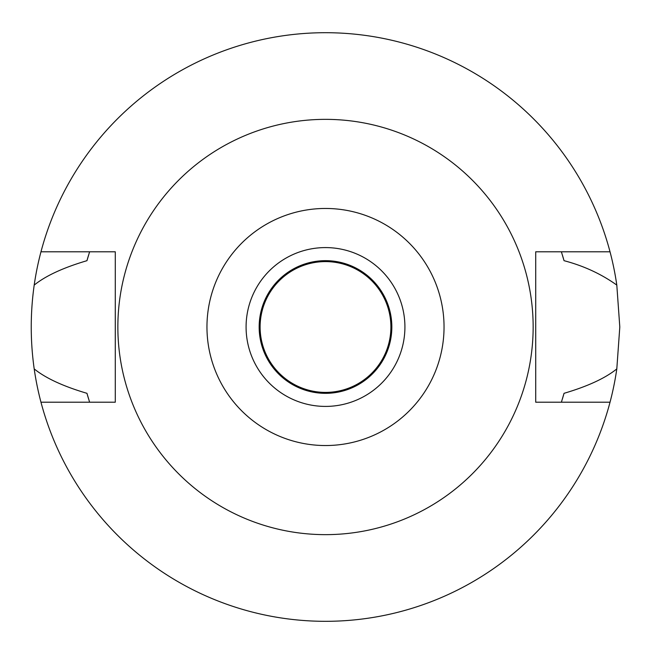 <?xml version="1.0" encoding="UTF-8"?>
<svg xmlns="http://www.w3.org/2000/svg" width="654" height="654" viewBox="0 0 654 654"><rect width="100%" height="100%" fill="white"/><g stroke="black" fill="none" stroke-linecap="round" stroke-linejoin="round"><path stroke-width="0.98" d="M325.504 208.463A118.537 118.537 0 0 1 444.041 327A118.537 118.537 0 0 1 325.504 445.538A118.537 118.537 0 0 1 206.958 327A118.537 118.537 0 0 1 325.504 208.463M325.504 119.355A207.645 207.645 0 0 1 533.149 327A207.645 207.645 0 0 1 325.504 534.645A207.645 207.645 0 0 1 117.859 327A207.645 207.645 0 0 1 325.504 119.355M325.504 406.412A79.412 79.412 0 0 0 404.916 327A79.412 79.412 0 0 0 325.504 247.588A79.412 79.412 0 0 0 246.084 327A79.412 79.412 0 0 0 325.504 406.412M325.504 393.332A66.332 66.332 0 0 0 391.836 327A66.332 66.332 0 0 0 325.504 260.668A66.332 66.332 0 0 0 259.164 327A66.332 66.332 0 0 0 325.504 393.332M325.504 392.866A65.866 65.866 0 0 0 391.37 327A65.866 65.866 0 0 0 325.504 261.134A65.866 65.866 0 0 0 259.63 327A65.866 65.866 0 0 0 325.504 392.866M325.504 392.4A65.4 65.4 0 0 0 390.904 327A65.4 65.4 0 0 0 325.504 261.6A65.4 65.4 0 0 0 260.104 327A65.4 65.4 0 0 0 325.504 392.4M610.027 402.21L535.716 402.21L535.716 251.79L610.027 251.79A294.3 294.3 0 0 1 616.804 285.095L619.804 327L616.804 368.905A294.3 294.3 0 0 1 34.196 368.905C45.682 378.192 63.275 386.326 86.957 393.316A247.588 247.588 0 0 0 88.519 398.67M616.804 368.905C605.318 378.192 587.733 386.326 564.042 393.316L561.385 402.21A247.588 247.588 0 0 0 561.745 401.082M616.804 285.095C601.328 274.01 583.744 265.867 564.042 260.684L561.385 251.79A247.588 247.588 0 0 1 561.745 252.918M562.481 398.67A247.588 247.588 0 0 0 564.042 393.316M89.255 401.082A247.588 247.588 0 0 0 89.614 402.21L86.957 393.316M34.196 368.905C30.256 340.963 30.256 313.021 34.196 285.095C45.682 275.808 63.275 267.674 86.957 260.684L89.614 251.79A247.588 247.588 0 0 0 89.255 252.918M34.196 285.095A294.3 294.3 0 0 1 40.973 251.79L115.284 251.79L115.284 402.21L40.973 402.21M88.519 255.33A247.588 247.588 0 0 0 86.957 260.684M564.042 260.684A247.588 247.588 0 0 0 562.481 255.33M40.973 251.79A294.3 294.3 0 0 1 610.027 251.79"/></g></svg>
